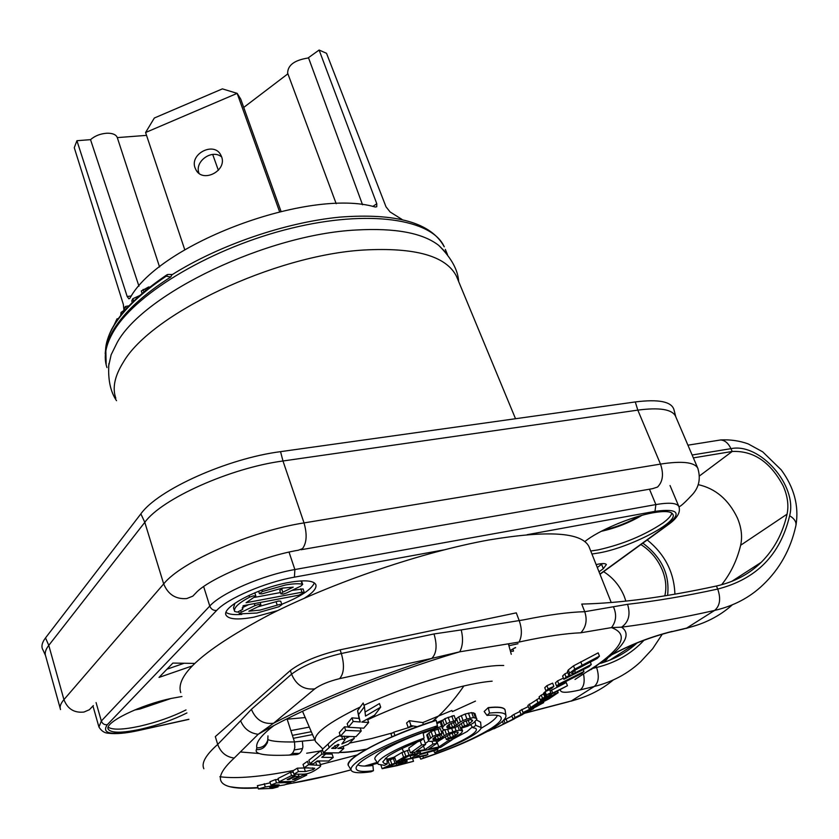 <?xml version="1.0" encoding="UTF-8"?>
<svg xmlns="http://www.w3.org/2000/svg" width="839" height="839" viewBox="0 0 839 839"><rect width="100%" height="100%" fill="white"/><g stroke="black" fill="none" stroke-linecap="round" stroke-linejoin="round"><path stroke-width="1.26" d="M287.955 719.117L305.218 717.555M515.639 647.54L510.227 650.477M510.469 651.389L513.321 651.179M596.151 564.605L598.113 564.175C602.905 563.273 605.664 563.399 606.366 564.563L603.314 568.685L599.015 571.82M181.948 696.506L171.733 698.342C140.543 704.687 103.837 722.704 108.241 729.206C111.105 733.171 121.833 733.181 140.417 729.259C157.627 725.295 173.128 719.852 186.929 712.94M591.935 554.013L599.319 552.88C630.11 547.437 678.384 522.414 672.857 514.255C671.116 511.276 664.53 510.783 653.109 512.765C631.62 516.478 597.798 530.814 584.846 541.585M194.522 663.418L172.876 663.072L159.022 677.419L191.942 666.019M304.442 598.186C313.23 592.575 317.016 588.024 315.789 584.521C313.398 580.494 304.505 579.791 289.109 582.402C258.79 587.562 220.898 607.52 226.09 615.218C228.795 619.402 238.077 620.042 253.934 617.147L277.709 610.593M137.103 708.986L168.303 699.107M170.946 698.509L140.029 708.986L134.576 710.025M186.017 709.93C172.226 716.852 156.736 722.295 139.536 726.249C123.092 729.741 112.657 730.077 108.221 727.224M624.373 521.05L617.903 523.588M603.367 530.206C616.141 527.27 628.212 522.54 639.591 515.995M641.992 515.324C629.219 522.823 615.606 528.161 601.164 531.328M671.808 513.08C671.263 515.733 668.305 519.047 662.915 523.012C644.362 535.376 622.758 544.343 598.123 549.891L590.74 551.013M508.686 644.887L508.979 644.184M602.57 563.588L597.305 567.5M184.161 663.25L166.951 669.218M314.394 582.916C311.363 589.586 300.467 596.707 281.736 604.3M241.842 614.379C234.112 614.997 228.848 614.358 226.058 612.439M304.232 592.376L298.873 595.197L243.121 605.716L242.712 609.355L237.385 612.134L234.637 611.442C233.546 607.824 238.528 603.063 249.592 597.169L253.42 595.868L255.843 596.057L246.079 602.717L301.977 592.208L304.232 592.376L303.078 588.926L291.93 590.404M254.699 597.358L280.467 592.544M234.847 603.304L233.515 607.929L234.469 610.907M281.852 604.646L278.905 606.733L256.954 613.026L239.419 613.896L241.223 612.292L254.983 605.632L258.506 604.479L260.877 604.646L259.041 606.272L248.826 611.212L259.891 610.121L279.565 604.489L281.852 604.646L280.719 601.206L278.422 601.049L257.93 606.817M248.585 604.688L242.261 607.751M283.152 587.95L279.754 590.373L280.908 593.886L282.795 592.198L293.231 587.153L282.114 588.139L261.852 593.886L259.44 593.697L262.471 591.505L285.239 585.045C292.528 583.724 298.181 583.43 302.187 584.143L302.69 584.426L300.771 586.136L286.76 592.9L283.236 594.064L280.908 593.886M301.505 580.913L302.69 584.426M515.503 647.76L514.297 648.044M281.002 211.344L240.741 99.107L237.154 93.36L222.387 88.871L154.334 118.016L145.587 132.51L237.154 93.36L279.565 211.68M199.021 173.316L198.979 173.212C194.228 161.476 212.173 148.639 221.664 156.987M184.769 249.76L145.587 132.51M195.078 167.936L196.116 170.149C203.195 183.259 227.222 170.6 221.569 156.704L220.688 154.785C213.788 141.392 189.488 153.904 195.078 167.936M457.507 278.779L456.479 276.293C446.212 256.01 415.357 247.253 363.885 250.012C274.384 255.129 150.632 314.132 123.239 362.364C114.66 376.092 112.185 388.058 115.824 398.263M108.598 366.297L111.136 354.771L117.334 342.239C144.277 293.377 267.012 234.448 356.156 230.012C395.242 227.799 422.793 232.948 438.807 245.449L445.079 251.69M167.769 274.5L166.195 276.22L170.757 276.975L171.953 274.804L169.635 274.447M172.331 274.573L171.953 274.804C218.78 245.219 285.082 222.44 339.68 217.133C396.354 212.833 431.215 222.734 444.261 246.823C432.085 219.136 369.139 209.142 291.227 228.25C213.389 247.169 137.376 292.087 114.314 330.178L113.957 330.755C105.578 344.756 103.26 357.036 106.993 367.587M166.5 275.339L167.611 274.479M138.959 286.225L90.528 139.662L76.926 140.7L74.272 147.685L123.343 304.41L123.941 310.136M76.926 140.7L127.171 296.482L128.912 298.831L129.951 298.17C159.316 243.499 309.339 187.569 375.285 207.023L376.742 206.74L376.784 203.73L319.114 50.046L307.976 58.038C294.541 60.135 287.756 65.169 287.641 73.119L336.187 203.688M146.552 135.373L117.292 137.606L159.567 266.97M117.292 137.606L117.208 137.365C115.918 134.544 112.552 133.16 107.13 133.212C100.46 133.653 94.933 135.803 90.528 139.662M402.028 219.44L390.072 211.942L386.013 206.824L326.518 53.297L319.114 50.046M287.892 73.811L243.73 107.434M218.371 170.317L212.697 154.439M308.605 58.048L362.542 204.768M149.73 287.116L148.629 286.98L148.881 287.777M148.629 286.98L141.33 290.955L142.106 293.346M143.888 291.836L143.123 289.424M139.442 295.664L132.845 298.715L131.765 300.928L132.247 302.428M128.891 305.868L125.577 306.434L126.29 308.679M125.577 306.434L124.329 307.892L125.032 310.115M124.906 309.727L121.026 312.465L120.732 315.338M118.257 318.642L117.009 318.851L114.282 324.641M117.009 318.851L117.345 319.932M112.143 328.406L111.199 330.23M675.804 416.847L673.948 409.631C671.504 401.577 658.625 399.007 635.28 401.944L280.551 451.655C227.453 458.461 157.837 489.787 140.868 513.856L45.516 637.913C41.782 642.852 40.985 646.974 43.135 650.256L45.432 655.364M675.71 416.616L675.426 415.966C671.777 409.254 659.234 407.303 637.808 410.124L282.974 460.989C230.526 467.889 161.696 498.765 144.801 522.33L48.777 645.359C45.547 649.554 44.519 653.141 45.684 656.129L60.198 708.357M590.908 669.69L611.883 654.735C626.681 642.076 629.911 632.889 621.563 627.173C650.256 623.534 681.268 617.955 714.597 610.435L686.711 628.054L683.093 629.114L686.711 628.054L714.597 610.435C733.737 605.999 749.877 597.473 763.008 584.867C779.63 569.041 790.548 549.472 795.771 526.168C796.777 522.424 794.743 518.932 789.646 515.691C780.469 554.652 756.495 579.109 717.723 589.062C721.037 598.721 719.998 605.852 714.597 610.435C719.998 605.852 721.037 598.721 717.723 589.062C685.369 596.099 655.311 601.185 627.562 604.311L584.731 611.704L581.742 604.08C620.441 603.157 665.337 597.127 716.433 586.01L717.723 589.062L716.433 586.01C734.24 582.035 749.164 574.149 761.225 562.319C774.166 549.367 782.777 533.31 787.066 514.16C788.87 505.414 787.601 496.059 783.269 486.096C770.527 462.058 753.506 450.522 732.185 451.476L693.36 457.874M796.043 524.899C799.032 505.781 794.103 487.438 781.256 469.903L762.693 451.833L748.147 443.873C739.316 440.748 730.171 439.437 720.691 439.951C724.98 440.339 728.399 443.244 730.958 448.666L732.185 451.476L699.579 475.86L732.185 451.476L730.958 448.666C728.399 443.244 724.98 440.339 720.691 439.951L717.88 440.402M299.041 776.274L292.58 779.504L294.52 779.452L302.9 775.205L306.728 775.1L293.692 781.371L279.083 781.78L291.553 775.572L295.076 775.551L287.148 779.62L288.931 779.588L295.359 776.348L299.041 776.274L298.38 774.208M294.52 779.452L294.279 778.697M394.907 758.078L386.999 760.868M409.369 749.804L401.944 752.51L394.508 756.893L396.144 761.686L425.992 755.551L427.9 754.576L414.781 757.565L420.15 754.555L435.881 750.202L438.105 748.891L420.769 753.695L420.14 751.44M417.57 741.854L408.782 748.105L410.46 752.961L421.629 744.969L420.182 740.837M425.279 743.438L428.834 740.952M428.593 740.847L426.757 735.069L431.078 731.44L432.819 736.401L428.488 740.008L428.593 740.847L430.019 741.487L435.001 740.973L441.807 738.96L450.05 734.052L454.874 732.237L458.115 732.08L457.821 733.496L453.385 736.548L448.288 738.215L446.4 739.631L453.396 737.596L459.101 734.712L461.628 732.751L462.583 730.863L459.342 730.234L456.101 730.779L449.001 733.16L447.701 729.479M437.937 729.039L439.688 733.989L442.006 733.464L440.255 728.525L431.078 731.44M441.398 731.765L444.303 729.731M442.51 728.829L440.737 723.837L441.157 721.697L442.929 726.721L442.51 728.829L443.967 729.678L446.348 729.647L455.881 727.214L464.124 721.687L470.941 719.463L472.619 720.418L472.011 721.467L467.585 724.948L462.446 726.689L460.569 728.325L461.282 730.308M451.812 716.066L453.605 721.1L455.944 720.586L454.14 715.562L444.901 718.645L441.157 721.697M459.468 725.253L460.569 728.325L467.627 726.249L473.343 723.05L476.804 719.484L474.979 713.59L471.675 712.605L465.142 714.02L458.681 716.926L455.514 719.39M459.741 651.819L519.047 642.066C522.047 636.319 522.131 629.229 519.278 620.787L516.289 612.858L340.089 649.826C318.264 655.06 301.694 661.95 290.357 670.497L215.308 736.611L217.71 744.424C220.667 752.436 226.173 756.988 234.217 758.057L258.192 734.282C304.777 707.046 386.234 673.497 459.741 651.819L431.823 658.395C436.626 653.34 437.35 645.191 433.994 633.948L461.219 629.921C463.338 638.657 462.845 645.957 459.741 651.819M286.498 784.182C306.162 780.952 327.671 776.169 351.017 769.866L331.709 774.869L285.659 784.486M258.076 787.873C217.71 790.537 209.76 780.606 234.217 758.057M348.51 765.86C347.461 763.679 349.989 760.365 356.082 755.918C373.229 744.287 399.941 732.437 436.228 720.376L436.154 720.187C388.342 735.321 343.833 758.708 348.353 765.483M436.228 720.376L437.423 725.756L435.011 728.105C402.584 739.075 378.704 749.72 363.381 760.019C359.082 763.102 356.659 765.608 356.135 767.538C355.484 771.24 361.252 772.31 373.439 770.716L372.894 765.483C365.175 766.437 360.13 766.217 357.771 764.822M385.374 758.246L386.789 758.435L387.272 763.878L384.084 763.375L382.783 761.833L387.786 756.4C395.001 751.513 406.181 746.186 421.346 740.397L424.094 738.068L423.055 732.478C403.716 739.568 389.495 746.207 380.392 752.415C375.484 755.939 373.827 758.414 375.432 759.84L377.833 763.511M279.083 781.78L278.024 778.466L290.472 772.237L293.304 772.226M293.944 774.219L298.422 771.523L305.375 771.523L313.209 769.625L314.73 768.262L304.127 767.811L303.036 764.434L307.483 761.298L308.584 764.686L320.655 765.451C321.001 766.143 319.523 767.507 316.209 769.562C311.405 772.834 306.613 774.366 301.841 774.166L293.944 774.219L292.863 770.873L297.342 768.167L308.731 767.842M320.655 765.451L319.554 762.095L316.639 761.393M258.412 788.954L265.302 786.982L279.167 784.864L270.934 785.063L276.492 782.881L290.913 782.514L284.369 784.937L269.718 787.276L278.076 786.919L272.581 788.377L258.412 788.954L257.384 785.682L270.231 782.829M270.934 785.063L269.896 781.77L275.444 779.578L278.37 779.546M344.756 738.729L349.622 736.516M323.435 752.793L329.182 747.549C334.583 742.043 339.071 739.253 342.658 739.159L345.07 739.652L341.851 743.994L354.299 738.362L348.279 744.308L337.844 748.461L343.812 748.461L338.809 752.877L323.435 752.793L322.302 749.342L328.039 744.078C333.02 739.044 337.121 736.275 340.34 735.772M380.696 707.162L374.572 715.195L361.756 722.075L368.646 722.484L363.748 728.179L348.353 727.266L347.168 723.711L351.971 717.869L359.04 718.415L357.592 710.654L363.182 703.03L364.42 706.669L365.521 716.076L380.696 707.162L379.459 703.554L365.07 712.059M340.466 736.149L345.668 730.381L361.221 731.021L355.925 736.684L340.466 736.149L339.292 732.625L344.483 726.836L348.279 727.035M309.979 763.668L321.935 754.104L325.501 754.209L321.777 757.334L333.23 757.47L328.647 761.004L317.236 760.931L313.503 763.731L309.979 763.668L308.867 760.27L320.802 750.664L322.753 750.727M325.438 754.009L332.108 754.072L333.23 757.47M394.54 757.009L386.873 759.421M377.11 762.41L364.65 766.07M589.523 547.961L588.915 546.441C581.469 532.262 548.087 530.112 488.77 539.991C422.887 551.884 333.639 582.172 269.843 614.494C204.685 649.019 174.994 675.049 180.752 692.584M568.811 701.719L525.403 713.056M662.328 634.127L652.616 648.82L640.702 661.688C627.845 673.707 612.365 681.971 594.243 686.491L571.38 700.943L594.243 686.491C598.647 682.652 599.424 676.307 596.581 667.466L596.162 666.376L596.581 667.466C599.424 676.307 598.647 682.652 594.243 686.491L580.179 689.91C583.839 687.015 584.972 681.845 583.566 674.388M519.047 642.066L523.274 641.143C546.682 636.193 565.885 633.403 580.861 632.784L611.484 627.603C629.974 634.441 622.276 648.893 588.391 670.969M436.448 742.358L442.593 738.593M481.093 727.319L480.611 722.18L476.489 719.935M472.336 726.952L467.092 731.545L452.043 739.599M505.109 709.972L504.973 709.637C503.662 707.225 498.093 706.553 488.256 707.613L484.155 711.482L487.029 715.415C493.342 714.786 497.59 715.017 499.771 716.107C503.285 718.184 500.558 722.19 491.591 728.116C475.482 738.163 452.714 748.157 423.286 758.089L423.097 756.264M497.38 715.373C496.562 717.628 493.489 720.523 488.172 724.036L480.936 728.409M502.949 720.869L503.998 720.355M505.068 723.27L503.935 720.177L506.106 718.992L507.249 722.085L505.068 723.27L533.552 708.682L518.733 715.95L543.682 702.642L522.98 712.552L537.914 705.83L515.052 717.565L513.908 714.461L511.832 715.698L512.975 718.803L530.028 710.539L507.249 722.085M511.989 716.128L506.106 718.992M519.918 711.493L513.908 714.461M528.287 706.543L519.666 710.832L520.83 713.958M554.81 692.951L555.114 693.748L558.187 692.657L548.821 698.95L529.954 708.473L529.052 708.577L527.878 705.431L539.508 697.985M540.285 700.041L539.089 696.863L541.291 695.101L542.497 698.279L540.285 700.041L567.447 685.715L549.021 694.891L550.845 692.815L549.629 689.627L545.151 691.735L546.357 694.933L544.637 696.601L543.431 693.413L545.151 691.735M543.651 693.989L541.291 695.101M550.101 690.854L551.59 690.151L552.786 693.329M567.447 685.715L566.231 682.547L551.59 690.151M545.979 690.937L544.752 687.697L546.934 685.652L552.628 683.135L553.866 686.375L551.663 688.41L545.979 690.937L548.161 688.903L553.866 686.375M583.273 669.732L583.954 671.483L581.731 673.528L556.614 686.145L555.387 682.915L557.589 680.88L563.409 678.122M567.741 672.5L564.804 673.874L562.612 676.045L563.86 679.296L589.051 666.659L591.275 664.488L575.491 672.637L571.852 673.927L572.397 672.417L575.942 669.648L597.253 658.447L599.455 656.129L574.778 669.155L569.587 673.193L568.643 674.86L570.646 674.976L566.052 677.136L563.86 679.296M599.455 656.129L598.176 652.857L573.498 665.872L568.328 669.921L567.395 671.588L568.622 674.797M380.937 765.231L382.112 768.692L397.088 765.661L413.522 761.298L400.56 764.497L407.198 761.277L404.964 761.088L404.66 760.207M387.975 760.375L389.6 765.147L382.112 768.692M390.177 759.463L391.813 764.245L389.6 765.147M393.376 758.487L395.012 763.259L391.813 764.245M398.21 761.351L398.546 762.305L395.012 763.259M400.507 760.952L400.79 761.791L404.964 761.088M398.546 762.305L400.79 761.791M403.087 760.491L403.36 761.298M406.17 759.914L406.569 761.046M406.695 759.819L407.198 761.277M387.219 767.255L394.75 763.826L403.087 762.221L396.784 765.325L387.219 767.255M412.61 758.634L413.522 761.298M396.134 763.427L396.784 765.325M401.944 752.52L403.622 757.334L396.144 761.686M404.157 751.45L405.835 756.275L403.622 757.334M407.387 750.36L409.054 755.184L405.835 756.275M412.106 752.719L412.61 754.177L420.748 753.17M409.054 755.184L412.61 754.177M414.435 752.363L414.886 753.663M417.046 751.954L417.486 753.212M418.63 751.692L419.112 753.065M401.283 760.103L408.803 755.949L417.245 754.492L410.963 758.33L401.283 760.103M437.79 748L438.105 748.891M427.229 752.656L427.9 754.576M410.009 755.582L410.963 758.33M416.752 754.376L416.941 754.932M431.98 741.382L432.934 744.078L436.825 743.427L428.645 749.038L438.818 746.993L448.33 740.596L452.116 739.809L440.653 747.35L410.46 752.961M423.915 739.547L425.625 744.445L421.629 744.969M425.625 744.445L416.291 751.115L424.786 749.73L432.934 744.078M423.485 746.039L424.786 749.73M435.902 740.785L436.825 743.427M437.129 742.211L438.818 746.993M447.858 739.274L448.33 740.596M451.539 738.194L452.116 739.809M426.757 735.069L428.488 740.008M427.324 734.125L429.054 739.065M428.865 732.835L430.596 737.785M434.329 730.15L436.081 735.1L432.819 736.401M439.688 733.989L436.081 735.1M432.924 738.991L433.218 739.83L433.081 738.582L434.938 737.041L440.139 735.058L442.006 733.464M434.151 737.701L434.896 739.799L440.758 738.142L442.352 737.292L441.23 734.135M433.218 739.83L434.896 739.799M435.252 736.873L436.217 739.61M437.381 735.887L438.503 739.075M439.709 735.174L440.758 738.142M442.489 730.874L444.23 735.782L442.352 737.292M444.764 729.668L446.442 734.398L444.23 735.782M446.442 734.398L449.001 733.16M451.812 728.724L452.871 731.713M454.958 727.56L456.101 730.779M457.895 726.186L459.342 730.234M461.586 728.084L462.583 730.863M445.509 737.114L446.4 739.631M447.418 735.761L448.288 738.215M449.4 734.44L450.533 737.628M452.179 733.129L453.385 736.548M454.224 732.447L455.294 735.457M457.276 731.975L457.821 733.496M440.611 722.809L442.384 727.822M442.688 720.208L444.471 725.242L442.929 726.721M444.901 718.645L446.684 723.679L444.471 725.242M448.173 717.24L449.956 722.274L446.684 723.679M449.956 722.274L453.605 721.1M446.83 726.857L447.177 727.822L447.009 726.312L448.855 724.55L454.088 722.4L455.944 720.586M447.995 725.378L448.875 727.874L447.177 727.822M449.043 724.435L450.218 727.717L452.525 727.182L454.79 726.154L453.5 722.557M448.875 727.874L450.218 727.717M451.151 723.323L452.525 727.182M455.042 721.467L456.385 725.211L454.79 726.154M456.468 718.488L458.251 723.47L456.385 725.211M458.681 716.926L460.464 721.918L458.251 723.47M461.251 715.562L463.044 720.554L460.464 721.918M465.142 714.02L466.935 719.013L463.044 720.554M476.772 718.541L473.469 717.576L466.935 719.013M468.393 713.066L470.197 718.048M471.675 712.605L473.469 717.576M473.647 712.814L475.44 717.775M461.387 723.721L462.446 726.689M463.317 722.232L464.712 726.102M466.085 720.764L467.585 724.948M468.162 720.03L469.494 723.732M471.319 719.547L472.011 721.467M240.615 720.774L251.406 709.322C255.822 719.82 263.205 724.466 273.556 723.249L258.192 734.282C249.833 733.223 243.981 728.724 240.615 720.774L217.71 744.424C205.775 754.964 201.161 763.071 203.856 768.744M241.097 752.038L258.58 753.464M294.216 749.972L302.564 748.545M297.363 754.439L289.34 755.09M268.04 739.652C271.951 741.393 280.771 742.148 294.499 741.928L294.814 747.381C293.891 752.447 291.71 755.027 288.27 755.131C264.851 755.981 254.248 754.135 256.44 749.594L256.839 747.832C255.549 742.588 261.244 735.163 273.944 725.557M256.44 749.594C261.254 749.856 264.704 747.811 266.812 743.459C267.484 743.469 267.872 740.942 267.966 735.887L267.756 740.166C265.942 745.336 262.303 747.895 256.839 747.832M314.814 739.883L294.499 741.928L287.274 719.568M404.031 739.495L408.603 738.058M423.192 733.181L441.629 726.354M492.147 681.174C484.523 681.782 475.105 683.386 463.894 685.966L462.132 686.375C429.683 694.388 398.21 705.505 367.713 719.715M340.11 735.09L338.442 736.264M339.25 752.489C346.004 752.614 355.002 751.555 366.244 749.3M411.005 725.578L408.289 727.843L406.6 722.977L409.306 720.691L411.005 725.578L417.266 726.679M436.72 722.62L442.929 720.04M452.106 716.003L453.039 715.803M436.93 723.554L441.094 721.823M436.28 726.878L437.612 726.721L437.308 725.871M433.627 728.567L437.612 726.721M423.433 724.466L422.772 722.578L409.306 720.691M451.927 710.497L422.772 722.578M394.907 735.488L393.774 732.185L390.974 733.863L391.97 736.747M413.228 726.018L408.614 727.581M408.247 727.707L393.774 732.185M627.562 604.311C630.697 614.484 628.705 622.108 621.563 627.173L611.484 627.603C616.13 621.552 616.833 614.756 613.613 607.216M470.689 724.76L472.871 727.665L475.545 728.325C477.58 729.636 475.87 732.122 470.406 735.772C462.866 740.617 451.927 745.756 437.601 751.188L437.434 749.29M437.601 751.188L434.728 752.688L433.711 750.832M472.871 727.665L475.723 725.336L481.114 727.528C481.083 729.175 478.859 731.461 474.434 734.398C465.288 740.229 452.053 746.332 434.728 752.688M475.723 725.336L475.01 721.571M423.286 758.089L420.759 759.159L419.72 757.061M487.029 715.415L489.515 713.077C500.128 711.933 505.602 712.835 505.959 715.782C506.043 718.352 502.551 721.949 495.492 726.584C477.758 737.607 452.85 748.461 420.759 759.159M489.515 713.077L488.256 707.613M488.319 707.801C498.156 706.732 503.725 707.413 505.036 709.815L505.927 715.573M488.067 731.042L485.613 732.395M488.141 731.241L493.814 728.567M493.542 727.822L493.909 728.839L522.728 714.45M514.527 718.771L498.051 726.889M512.975 718.803L515.052 717.565M521.816 709.427L522.98 712.552M543.431 701.97L543.682 702.642M529.052 708.577L537.914 702.683L550.636 696.034L550.321 695.206M550.069 696.464L550.51 697.649L541.491 702.652L550.636 696.034M550.51 697.649L554.411 694.891L551.684 695.951L551.233 694.755M555.114 693.748L551.684 695.951M533.877 705.651L532.922 706.522L538.187 704.309L545.004 699.422L533.877 705.651M537.789 703.239L538.187 704.309M544.637 696.601L547.437 695.94L542.497 698.279M550.845 692.815L546.357 694.933M546.934 685.652L548.161 688.903M557.589 680.88L558.816 684.11L583.954 671.483M556.614 686.145L558.816 684.11M564.804 673.874L566.052 677.136M590.341 662.097L591.275 664.488M373.439 770.716L370.995 771.775C360.55 773.275 354.121 773.023 351.719 771.01C349.622 768.975 351.95 765.504 358.714 760.595C375.568 749.258 401.808 737.649 437.423 725.756M387.272 763.878L384.503 765.367L378.368 764.319C376.816 762.955 378.452 760.564 383.266 757.145C391.991 751.251 405.604 744.885 424.094 738.068M295.359 776.348L294.678 774.219M288.931 779.588L288.7 778.875M295.076 775.551L294.646 774.219M291.553 775.572L290.472 772.237M306.728 775.1L306.319 773.82M302.9 775.205L302.554 774.156M304.127 767.811L308.584 764.686M298.422 771.523L297.342 768.167M265.302 786.982L264.275 783.699M276.492 782.881L275.444 779.578M290.913 782.514L290.588 781.497M278.076 786.919L277.793 786.038M354.299 738.362L353.712 736.632M343.812 748.461L343.12 746.385M335.841 748.451L338.987 744.665L338.065 744.361L331.678 748.398L335.841 748.451L334.897 745.588M368.646 722.484L367.482 719.044M348.353 727.266L353.177 721.456L351.971 717.869M353.177 721.456L360.246 721.98L359.04 718.415M360.246 721.98L357.592 710.654M358.809 714.262L364.42 706.669M345.668 730.381L344.483 726.836M361.221 731.021L360.204 728.011M321.935 754.104L320.802 750.664M325.501 754.209L325.039 752.824M698.195 484.638C715.457 488.466 728.504 499.551 737.366 517.894C741.456 527.584 742.546 536.708 740.638 545.256C737.041 560.242 730.706 573.404 721.624 584.741M600.609 663.324C614.672 659.15 626.859 652.333 637.147 642.894M664.803 595.837C666.774 587.678 665.925 579.046 662.265 569.933C657.65 559.152 650.529 550.699 640.912 544.553M603.608 571.663C612.963 577.589 619.832 585.79 624.216 596.288L625.884 601.154M607.593 658.363L604.29 662.17M309.318 727.109L290.839 730.591M518.02 643.733L508.927 645.736M444.02 549.86L294.426 577.159C265.397 582.193 227.4 598.543 216.672 610.425L107.298 724.697C101.016 733.873 111.723 735.73 139.421 730.245L188.859 719.275M599.916 574.075L666.69 525.529C682.359 512.923 678.457 508.203 654.986 511.36L527.123 534.695M654.986 511.36L655.878 504.575C669.144 502.32 676.79 502.939 678.824 506.431C680.901 512.073 677.367 518.166 668.232 524.69L666.701 525.529M670.036 485.529L678.95 506.735M216.672 610.425C213.41 610.698 211.113 609.24 209.771 606.052C221.381 592.963 263.068 574.988 294.877 569.545L655.878 504.575L649.48 489.2M289.036 552.114L294.877 569.545L294.426 577.159M139.421 730.245L138.834 730.475C126.123 733.296 116.002 734.209 108.441 733.234C104.602 733.118 101.435 731.042 98.939 727.025L101.341 721.005L209.771 606.052L203.667 586.629M96.076 702.579L101.341 721.005C102.431 723.795 104.424 725.022 107.298 724.697M603.314 568.685L601.584 564.353M301.977 592.208L300.823 588.747M242.681 609.303L242.24 607.95M249.592 597.169L249.015 595.365M277.206 605.16L276.073 601.72M240.814 611.023L241.223 612.292M254.983 605.632L254.332 603.608M281.631 588.684L282.795 592.198M262.471 591.505L261.967 589.985M302.187 584.143L301.096 580.903M513.499 650.907L512.776 648.956M445.331 249.403L447.512 254.657M105.2 353.659L105.42 351.331C106.27 344.462 109.07 337.131 113.8 329.339L114.156 328.773C124.938 311.573 143.805 294.311 170.757 276.975M166.195 276.22C141.382 292.79 123.994 309.224 114.031 325.522C109.374 333.23 106.616 340.487 105.777 347.304L105.525 350.052M168.377 274.447L172.435 274.5M127.171 296.482L131.387 295.978M372.799 206.467L376.784 203.73M146.605 288.469L146.898 289.361M145.053 289.14L145.493 290.504M132.845 298.715L133.6 301.096M124.235 310L124.476 310.755M121.026 312.465L121.582 314.247M45.516 637.913L48.777 645.359L63.932 699.632C67.55 708.955 74.231 713.098 83.952 712.049L89.354 709.742L93.349 705.578M60.534 709.553C59.443 706.878 60.576 703.575 63.932 699.632L163.678 583.902L144.801 522.33L140.868 513.856M280.551 451.655L282.974 460.989L304.033 522.907L660.492 464.093L637.808 410.124L635.28 401.944M789.646 515.691C797.7 485.592 759.725 442.426 730.958 448.666L692.133 455.011M301.033 549.744L652.511 488.676L657.482 487.081C662.883 481.701 663.89 474.045 660.492 464.093C681.971 460.789 694.398 462.142 697.765 468.162L697.985 468.665M675.426 415.966L697.765 468.162C700.88 478.356 699.118 487.123 692.49 494.465C686.04 501.397 681.74 505.424 679.59 506.546L679.076 507.06M163.678 583.902C181.318 561.742 251.281 531.045 304.033 522.907C307.263 534.296 306.749 542.885 302.48 548.664L298.411 550.206C261.495 556.425 211.501 577.893 197.207 591.579L192.823 596.141L186.782 598.553C175.791 599.424 168.083 594.536 163.678 583.902M399.385 741.424L399.584 741.98M402.07 748.493L403.601 751.713M357.099 754.964L320.372 764.591M306.172 767.832L304.609 768.167M293.598 770.443C261.223 776.83 236.64 778.928 219.839 776.736M399.574 741.959L393.858 743.815M461.219 629.921L523.767 619.843C548.601 614.798 568.926 612.082 584.731 611.704C587.436 619.853 586.146 626.88 580.861 632.784M593.362 668.232L596.581 667.466C615.637 662.81 631.463 653.717 644.069 640.199M613.288 679.957C601.322 689.931 587.352 696.926 571.38 700.943L525.917 712.783M560.442 690.036C560.379 693.056 566.954 693.014 580.179 689.91M443.758 730.077L443.296 729.29M340.089 649.826L341.337 653.508L433.994 633.948M314.751 688.871C304.012 690.036 296.282 685.138 291.563 674.178C302.91 665.663 319.502 658.772 341.337 653.508C344.63 665.149 344.053 673.528 339.585 678.646L431.823 658.395C371.121 678.405 318.369 700.02 273.556 723.249L314.751 688.871C320.488 684.718 328.773 681.31 339.585 678.646M251.406 709.322L291.563 674.178L290.357 670.497M311.3 731.713L292.381 735.373M293.335 738.31L312.528 734.576M302.397 741.403L302.9 746.867C301.935 751.912 299.439 754.513 295.422 754.649M503.715 665.484C494.591 665.18 481.555 666.921 464.617 670.707L462.667 671.158C429.421 679.16 396.511 690.528 363.948 705.263M360.351 706.941C327.241 723.134 312.297 734.67 315.527 741.54L322.784 748.912M349.538 743.102L371.499 738.561L392.642 732.877M452.326 711.629L475.472 701.11M432.452 721.393C443.548 712.122 454.025 700.313 463.894 685.966M672.018 631.421C650.246 636.927 630.204 644.698 611.883 654.735L615.658 652.878C631.725 644.446 649.313 637.64 668.421 632.48L686.711 628.054C704.466 623.88 719.673 616.141 732.342 604.835M610.782 655.679L605.737 659.234M495 726.899L495.45 728.126M502.435 721.351L503.494 724.235M529.325 704.068L530.5 707.214M536.729 699.527L537.914 702.683M547.71 696.496L548.024 697.335M557.316 691.672L557.704 692.689M544.144 692.542L545.34 695.741M568.328 669.921L569.587 673.193M573.498 665.872L574.778 669.155M580.756 661.782L582.025 665.065M571.621 673.35L571.852 673.927M574.673 670.508L575.491 672.637M313.209 769.625L312.632 767.863M316.597 764.749L315.726 762.074M305.375 771.523L304.295 768.167M342.658 739.159L341.672 736.212M329.182 747.549L328.039 744.078M787.066 514.16L740.638 545.256M642.852 543.137C661.667 557.222 669.921 574.642 667.592 595.375M600 574.285L667.383 525.308M139.243 730.381L188.88 719.369M92.993 706.123L98.75 726.364M108.084 728.651L108.241 729.206M226.09 615.218L225.88 614.557M242.251 607.908L242.712 609.355M254.783 592.806L255.843 596.057M238.748 611.799L239.419 613.896M260.174 602.496L260.877 604.646M258.643 591.243L259.44 593.697M196.116 170.149L197.301 171.754M456.479 276.293L515.524 418.724M108.892 363.581C107.801 379.207 110.339 391.572 116.516 400.675M458.681 281.621C457.989 270.022 451.372 257.961 438.807 245.449M106.154 364.787L105.777 347.304C109.049 324.368 129.426 300.215 166.888 274.835M131.115 179.85L117.208 137.365M720.691 439.951L687.928 445.184M257.982 787.59C241.443 788.429 237.311 787.758 230.326 786.783M611.253 602.549L588.915 546.441M366.926 766.017L377.676 763.27M386.989 760.742L387.545 760.595M292.234 753.422L299.45 753.391M306.654 753.233L320.425 750.989M321.956 750.695L322.7 750.559M315.003 740.313L302.512 711.273M511.276 654.326L508.518 644.279M441.608 726.301L423.181 733.129M409.201 737.806L404.639 739.243M339.428 752.342L342.847 752.268C348.269 752.111 356.187 751.052 366.622 749.091M671.326 631.819L683.093 629.114M574.998 679.454L606.838 658.762M558.187 692.657L557.725 691.451M351.017 769.845L349.055 766.584M343.948 736.306L345.07 739.652M698.572 624.636L686.019 628.442M731.681 581.417L761.225 562.319M582.245 697.66L570.919 701.205M674.902 594.138C674.136 572.397 664.918 554.338 647.236 539.949M609.974 660.052L635.501 643.565"/></g></svg>
